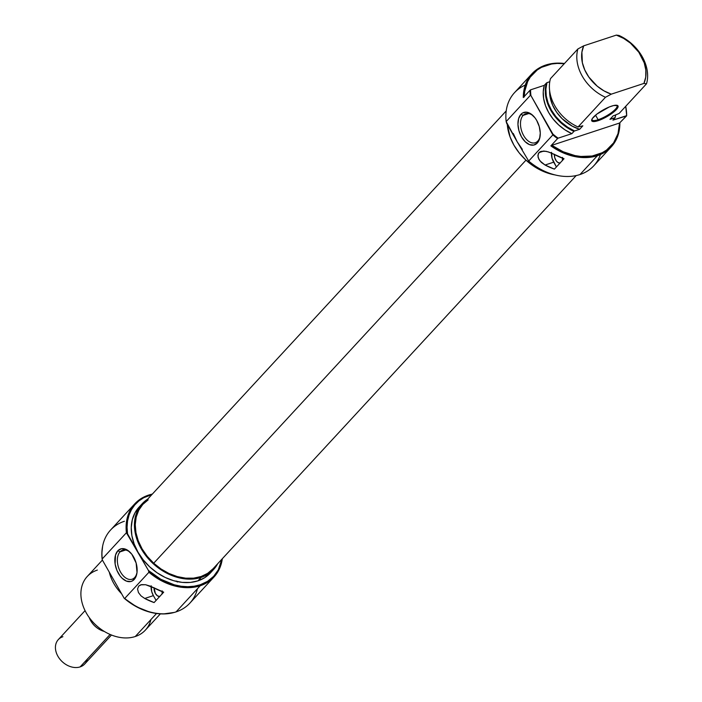 <?xml version="1.0" encoding="UTF-8"?>
<svg xmlns="http://www.w3.org/2000/svg" width="702" height="702" viewBox="0 0 702 702"><rect width="100%" height="100%" fill="white"/><g stroke="black" fill="none" stroke-linecap="round" stroke-linejoin="round"><path stroke-width="1.05" d="M562.592 158.213A6.292 3.808 71.8 0 1 562.416 160.46M551.465 153.08A10.784 6.52 -108.2 0 0 553.694 162.18L545.05 165.023L541.356 162.425L538.767 159.1L537.872 155.546L539.004 152.632L543.874 151.035L548.165 151.843L554.641 154.633A53.922 40.707 42.7 0 0 564.022 158.722L554.422 169.121A53.922 40.707 -137.3 0 1 545.05 165.023L539.882 160.828L538.074 157.301L538.188 153.957L539.004 152.632L540.277 151.685L543.857 151.035L539.004 152.632L541.031 151.378L545.972 151.281L550.377 152.624L564.022 158.722L554.422 169.121L545.05 165.023L553.694 162.18L556.414 166.953L552.079 158.319L551.535 152.334M598.139 119.717A14.382 3.65 150.3 0 0 612.46 111.881A14.382 3.65 150.3 0 0 616.523 105.221A14.382 3.65 -29.7 0 1 617.023 105.66A14.382 3.65 -29.7 0 1 611.574 112.557A14.382 3.65 -29.7 0 1 598.139 119.717L595.542 115.172L598.139 119.717A14.382 3.65 -29.7 0 1 592.049 119.91A14.382 3.65 -29.7 0 1 591.918 119.252A14.382 3.65 150.3 0 0 598.139 119.717L598.165 120.665L598.139 119.717M611.6 106.116A15.102 3.835 -29.7 0 1 617.04 105.3A15.102 3.835 -29.7 0 1 613.662 112.074A15.102 3.835 -29.7 0 1 598.165 120.665L605.642 117.348L612.864 112.706L617.391 108.284L618.006 107.134L617.707 105.59L613.697 105.519L609.239 106.985L596.902 114.075L592.365 118.498L591.654 120.56L592.049 121.192L594.304 121.551L598.165 120.665A15.102 3.835 -29.7 0 1 591.725 119.735A15.102 3.835 -29.7 0 1 611.6 106.116M600.447 154.51A53.922 40.707 -137.3 0 1 579.984 174.544A53.922 40.707 -137.3 0 1 528.694 161.065L517.111 141.664L513.276 133.477M549.648 90.698A35.047 26.457 42.7 0 0 579.641 129.291L574.561 130.958L567.646 127.185L561.293 122.28L555.765 116.435L551.298 109.916L548.087 102.975L546.253 95.92L545.884 89.049L546.99 82.634L546.384 83.073A39.54 29.853 42.7 0 0 573.946 131.406L571.867 133.652L558.125 138.171A53.659 40.505 -137.3 0 1 552.878 134.056L530.931 95.577A53.659 40.505 -137.3 0 1 530.563 89.847L544.304 85.328L543.243 91.743L543.646 98.613L545.489 105.66L548.701 112.574L553.15 119.094L558.652 124.93L564.978 129.852L571.867 133.652L573.946 131.406A39.54 29.853 -137.3 0 1 546.384 83.073L544.304 85.328A39.54 29.853 42.7 0 0 571.867 133.652L558.125 138.171A53.659 40.505 -137.3 0 1 552.878 134.056L552.851 134.907A53.922 40.707 42.7 0 0 557.572 138.601L550.859 145.876A53.922 40.707 42.7 0 0 597.428 155.668L597.402 154.712A53.203 40.163 -137.3 0 1 551.825 145.314L619.55 123.034L551.825 145.314L563.136 151.746L574.991 155.59L580.887 156.458L592.181 156.019L602.219 152.711L606.563 150.052L613.574 142.901L617.988 133.705L619.55 123.034L626.588 115.891L612.934 120.147L615.013 117.892A39.54 29.853 42.7 0 0 615.566 115.663A39.54 29.853 42.7 0 0 615.601 115.461A39.54 29.853 -137.3 0 1 615.013 117.892L609.959 119.314L613.162 115.848L614.32 115.47L613.162 115.848L609.959 119.314L615.049 117.646L615.715 114.891A39.286 29.651 -137.3 0 1 615.654 115.216A39.286 29.651 -137.3 0 1 615.049 117.646L612.934 120.147L626.675 115.628L625.71 106.309A53.659 40.505 -137.3 0 1 626.675 115.628L619.55 123.034A53.203 40.163 -137.3 0 1 597.402 154.712L597.428 155.668A53.922 40.707 42.7 0 0 619.875 123.166A53.922 40.707 -137.3 0 1 611.196 146.946A53.922 40.707 -137.3 0 1 597.428 155.668A53.922 40.707 -137.3 0 1 550.859 145.876L557.572 138.601A53.922 40.707 -137.3 0 1 552.851 134.907L528.694 161.065A53.922 40.707 42.7 0 0 579.984 174.544L597.428 155.668L579.984 174.544A53.922 40.707 42.7 0 0 593.76 165.821L611.196 146.946M537.793 141.058A15.277 9.24 -108.2 0 0 540.128 136.1A15.277 9.24 71.8 0 1 537.793 141.058A15.277 9.24 71.8 0 1 535.24 142.734A15.277 9.24 71.8 0 1 522.578 133.415A15.277 9.24 71.8 0 1 523.148 115.382L520.928 114.321A17.076 10.328 71.8 0 1 533.09 115.663A17.076 10.328 71.8 0 1 540.031 136.776A17.076 10.328 71.8 0 1 537.293 143.015L537.793 141.058L537.293 143.015L539.575 138.777L540.268 132.994L539.259 126.562L536.705 120.446L534.968 117.804L530.879 113.856L526.526 112.171L522.56 112.996L520.928 114.321L518.638 118.568L517.944 124.342L518.953 130.783L521.507 136.899L525.219 141.76L529.519 144.63L533.757 145.077L537.293 143.015A17.076 10.328 71.8 0 1 521.507 136.899A17.076 10.328 71.8 0 1 520.928 114.321L523.148 115.382A15.277 9.24 71.8 0 1 525.693 113.706A15.277 9.24 71.8 0 1 533.564 116.155A15.277 9.24 -108.2 0 0 523.148 115.382L528.738 113.549L523.148 115.382A15.277 9.24 -108.2 0 0 523.666 135.583A15.277 9.24 -108.2 0 0 537.793 141.058M507.274 124.421A48.535 36.636 42.7 0 0 555.071 174.93L549.569 173.657L541.11 170.419L533.02 165.742L525.605 159.81L519.155 152.852L513.908 145.121L510.082 136.934L507.274 124.421M545.735 65.049A53.922 40.707 -137.3 0 1 564.469 63.496A53.922 40.707 42.7 0 0 545.735 65.049A53.922 40.707 42.7 0 0 523.288 97.543A53.922 40.707 -137.3 0 1 531.967 73.771A53.922 40.707 -137.3 0 1 545.735 65.049M577.895 48.956L550.482 78.633A39.54 29.853 42.7 0 0 578.053 126.965L605.466 97.28A39.54 29.853 -137.3 0 1 577.895 48.956A39.54 29.853 42.7 0 0 605.466 97.28L611.275 94.165L603.974 90.856L597.191 86.144L588.794 77.009L584.81 70.024L582.37 62.75L581.897 52.15L583.713 45.832L616.347 35.1A35.951 27.141 -137.3 0 1 643.909 83.424L646.524 83.775A39.54 29.853 42.7 0 0 618.962 35.442L616.347 35.1L623.657 38.408L630.431 43.12L638.838 52.255L644.243 62.864L645.84 70.139L645.735 77.115L643.909 83.424L611.275 94.165A35.951 27.141 -137.3 0 1 583.713 45.832L577.895 48.956L550.482 78.633A39.54 29.853 -137.3 0 0 578.053 126.965L605.466 97.28L611.275 94.165L643.909 83.424L646.524 83.775L619.12 113.452L614.32 115.47L619.12 113.452L646.524 83.775A39.54 29.853 -137.3 0 0 618.962 35.442L616.347 35.1L583.713 45.832L577.895 48.956M531.967 73.771L514.531 92.646A53.922 40.707 42.7 0 0 506.168 121.569L530.317 95.411L530.931 95.577A53.659 40.505 -137.3 0 1 530.563 89.847L544.304 85.328L546.99 82.634L549.78 81.713L546.99 82.634A39.286 29.651 -137.3 0 0 574.561 130.958L579.641 129.291L582.844 125.825L578.053 126.965L582.844 125.825L579.641 129.291L572.209 126.141L562.144 118.699L556.712 112.329L552.676 105.265L550.28 97.903L549.648 90.663M530.01 90.268L523.288 97.543L530.01 90.268A53.922 40.707 42.7 0 0 530.317 95.411A53.922 40.707 -137.3 0 1 530.01 90.268L530.563 89.847L530.01 90.268M522.349 149.386L517.111 141.664L528.694 161.065L552.851 134.907L530.931 95.577L530.317 95.411L506.168 121.569A53.922 40.707 -137.3 0 1 525.271 85.082M506.66 123.341L517.111 141.664L506.168 121.569L506.66 123.341M524.262 96.49A53.203 40.163 -137.3 0 1 564.276 63.706L557.151 63.426L551.623 64.005L541.584 67.304L537.241 69.972L530.229 77.123L527.676 81.502L524.666 91.506L524.254 96.99M560.205 163.031L557.844 162.443L556.335 160.986L554.755 157.766L554.431 154.273M562.495 157.406L562.355 160.705M560.012 163.057A6.292 3.808 71.8 0 1 554.404 154.51M506.203 110.934L142.91 504.299A47.631 35.96 42.7 0 0 153.712 563.223L525.973 160.153L153.712 563.223L161.03 568.98L168.998 573.508L177.308 576.605L185.635 578.167L193.673 578.141L201.105 576.509L207.643 573.35L213.031 568.778M148.157 499.885L142.76 504.457L138.724 510.266L136.179 517.084L135.249 524.657L135.951 532.686L138.268 540.873L142.102 548.885L147.323 556.432L153.712 563.223A47.631 35.96 42.7 0 0 212.89 568.936L576.193 175.57M159.696 596.507A6.292 3.808 71.8 0 1 154.089 587.951M134.766 503.843L110.609 529.992A53.922 40.707 42.7 0 0 102.246 558.906L126.404 532.757L127.536 533.836A53.203 40.163 -137.3 0 1 149.201 495.375L148.534 495.121A53.922 40.707 42.7 0 0 126.404 532.757A53.922 40.707 -137.3 0 1 134.766 503.843A53.922 40.707 -137.3 0 1 148.534 495.121L149.201 495.375A53.203 40.163 -137.3 0 1 151.851 494.62L143.708 497.736L138.847 500.956L134.723 504.984L131.423 509.74L129.019 515.119L127.553 521.007L127.053 527.29L127.536 533.836L137.987 552.158A48.535 36.636 42.7 0 0 197.955 580.852L201.158 577.395A48.535 36.636 -137.3 0 1 146.499 556.502A48.535 36.636 -137.3 0 1 142.243 503.685A48.535 36.636 -137.3 0 1 147.666 499.14M197.438 588.75A53.922 40.707 -137.3 0 1 176.07 611.89L200.219 585.731L200.202 584.784L207.564 581.344L213.662 576.316L218.261 569.892L221.832 559.257A53.203 40.163 -137.3 0 1 200.202 584.784L200.219 585.731A53.922 40.707 42.7 0 0 222.315 558.731A53.922 40.707 -137.3 0 1 213.996 577.009A53.922 40.707 -137.3 0 1 200.219 585.731L176.07 611.89A53.922 40.707 -137.3 0 1 174.623 612.328A53.922 40.707 -137.3 0 1 124.772 598.402L124.166 598.244A53.659 40.505 42.7 0 0 174.184 612.451A53.659 40.505 42.7 0 0 174.403 612.39M152.334 494.094A53.922 40.707 42.7 0 0 148.534 495.121A53.922 40.707 -137.3 0 1 152.334 494.094M120.024 551.86A15.277 9.24 -108.2 0 0 120.551 572.06A15.277 9.24 -108.2 0 0 134.67 577.535L134.17 579.492A17.076 10.328 71.8 0 1 118.392 573.376A17.076 10.328 71.8 0 1 117.804 550.798L120.024 551.86L125.623 550.026L120.024 551.86A15.277 9.24 71.8 0 1 122.569 550.184A15.277 9.24 71.8 0 1 130.449 552.632A15.277 9.24 -108.2 0 0 120.024 551.86L117.804 550.798L115.523 555.045L115.119 564.022L116.936 570.419L120.13 576.017L122.095 578.237L126.404 581.107L130.642 581.554L132.529 580.826L135.495 577.614L137.013 572.507L136.135 563.039L131.844 554.282L127.755 550.333L125.57 549.183L121.332 548.745L117.804 550.798A17.076 10.328 71.8 0 1 129.967 552.141A17.076 10.328 71.8 0 1 136.908 573.253A17.076 10.328 71.8 0 1 134.17 579.492L134.67 577.535A15.277 9.24 71.8 0 1 132.125 579.211A15.277 9.24 71.8 0 1 119.454 569.892A15.277 9.24 71.8 0 1 120.024 551.86M109.275 572.139A39.54 29.853 42.7 0 0 121.578 593.716A39.54 29.853 -137.3 0 1 109.275 572.139M102.395 560.082L87.259 576.474A39.54 29.853 42.7 0 0 90.725 619.506A39.54 29.853 42.7 0 0 135.267 636.521A39.54 29.853 -137.3 0 1 86.399 613.144A39.54 29.853 -137.3 0 1 97.359 570.077M140.716 505.493A48.535 36.636 42.7 0 0 139.049 507.151A48.535 36.636 42.7 0 0 137.987 552.158L143.226 559.88L149.684 566.839L157.09 572.779L165.181 577.456L173.64 580.694L182.134 582.37L190.347 582.432L197.955 580.852L204.677 577.72L210.363 572.999M139.163 507.028L134.959 512.89L132.292 519.787L131.248 527.465L131.879 535.635L134.152 543.971L137.987 552.158L148.438 570.48A53.203 40.163 -137.3 0 0 200.202 584.784L194.173 586.214L187.759 586.705L181.063 586.231L174.245 584.801L160.767 579.247L148.438 570.48L148.929 572.253A53.922 40.707 42.7 0 0 200.219 585.731A53.922 40.707 -137.3 0 1 148.929 572.253L124.772 598.402A53.922 40.707 42.7 0 0 176.07 611.89A53.922 40.707 42.7 0 0 189.838 603.167L213.996 577.009M150.939 619.559A39.54 29.853 -137.3 0 1 135.267 636.521L156.528 613.504L135.267 636.521A39.54 29.853 42.7 0 0 145.358 630.133L160.372 613.873M102.606 546.288L101.851 553.29L102.22 559.766L124.166 598.244L136.495 606.782L149.895 612.162L156.66 613.513L163.285 613.952L174.263 612.434M163.698 592.172L154.098 602.562A53.922 40.707 -137.3 0 1 144.726 598.473L141.041 595.884L138.452 592.558L137.548 589.013L138.663 586.1L141.576 584.608L145.63 584.731L154.326 588.083A53.922 40.707 42.7 0 0 163.698 592.172L154.098 602.562L144.726 598.473L141.041 595.884L138.452 592.558L137.548 589.013L138.663 586.1L140.707 584.827L145.63 584.731L150.044 586.073L163.698 592.172M102.641 546.112A53.659 40.505 42.7 0 0 102.597 546.332A53.659 40.505 42.7 0 0 102.22 559.766L124.166 598.244L124.772 598.402L148.929 572.253L148.438 570.48L126.404 532.757L102.246 558.906A53.922 40.707 -137.3 0 1 102.685 545.884A53.922 40.707 -137.3 0 1 124.386 521.27M197.955 580.852A48.535 36.636 42.7 0 0 210.354 573.007L213.548 569.541A48.535 36.636 -137.3 0 1 201.158 577.395L197.955 580.852M147.929 498.982L142.357 503.562L138.162 509.424L135.495 516.321L134.451 524.008L135.082 532.169L137.355 540.505L141.181 548.692L146.428 556.414L152.878 563.381L160.293 569.313L168.383 573.99L176.843 577.228L185.337 578.913L193.55 578.966L201.158 577.395L207.871 574.254L213.434 569.664L217.655 563.776A48.535 36.636 -137.3 0 1 213.548 569.541M102.22 559.766L102.246 558.906L102.22 559.766M137.004 572.578A15.277 9.24 71.8 0 1 134.67 577.535A15.277 9.24 -108.2 0 0 137.004 572.578M151.211 585.784L151.764 591.768L153.378 595.629L144.726 598.473L153.378 595.629L156.098 600.403L153.378 595.629A10.784 6.52 -108.2 0 1 151.141 586.53M162.18 590.847L162.03 594.155M159.889 596.472L157.52 595.893L155.37 593.462L154.115 587.723M162.267 591.663A6.292 3.808 71.8 0 1 162.101 593.901M177.29 582.037L176.65 581.063M200.254 580.01L200.395 579.317M85.065 610.635L58.319 639.601A17.971 13.566 42.7 0 0 59.889 659.16A17.971 13.566 42.7 0 0 80.133 666.9A17.971 13.566 -137.3 0 1 57.924 656.273A17.971 13.566 -137.3 0 1 62.908 636.696M87.259 659.187A17.971 13.566 -137.3 0 1 80.133 666.9L110.1 634.459L80.133 666.9A17.971 13.566 42.7 0 0 84.723 663.995L111.478 635.029M104.273 631.431A17.971 13.566 -137.3 0 1 89.224 617.532A17.971 13.566 42.7 0 0 104.273 631.431M615.654 115.216L615.566 115.663M174.623 612.328L174.184 612.451M139.049 507.151L142.243 503.685M102.685 545.884L102.597 546.332"/></g></svg>
